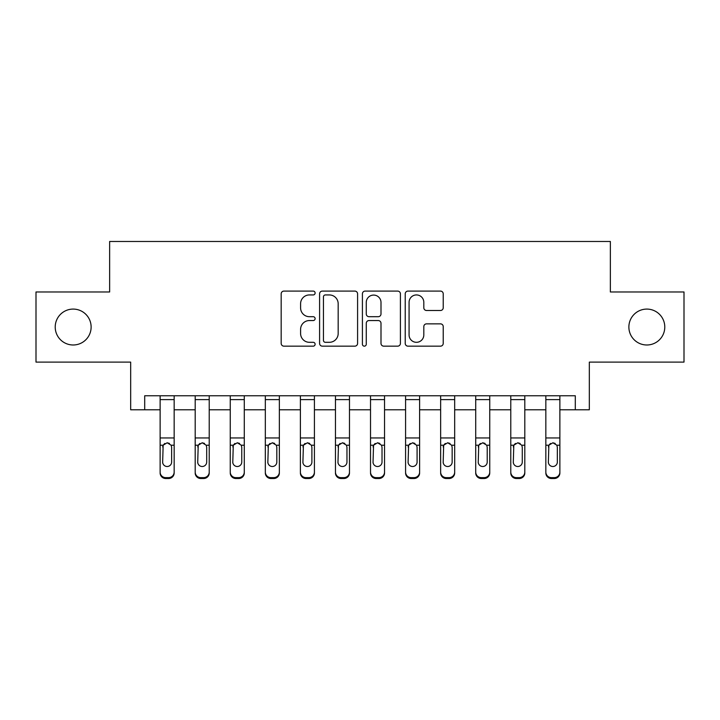 <?xml version="1.0" encoding="UTF-8"?>
<svg xmlns="http://www.w3.org/2000/svg" width="720" height="720" viewBox="0 0 720 720"><rect width="100%" height="100%" fill="white"/><g stroke="black" fill="none" stroke-linecap="round" stroke-linejoin="round"><path stroke-width="1.08" d="M315.117 293.013A1.926 1.926 0 0 0 313.191 291.087L283.932 291.087A2.754 2.754 0 0 0 281.178 293.841L281.178 343.404A2.754 2.754 0 0 0 283.932 346.158L313.191 346.158A1.926 1.926 0 0 0 315.117 344.232A1.926 1.926 0 0 0 313.191 342.306L309.402 342.306A8.811 8.811 0 0 1 300.591 333.495L300.591 329.364A8.811 8.811 0 0 1 309.402 320.553L313.191 320.553A1.926 1.926 0 0 0 315.117 318.627A1.926 1.926 0 0 0 313.191 316.692L309.402 316.692A8.811 8.811 0 0 1 300.591 307.881L300.591 303.759A8.811 8.811 0 0 1 309.402 294.939L313.191 294.939A1.926 1.926 0 0 0 315.117 293.013M628.875 327.042A17.955 17.955 0 0 0 646.83 344.988A17.955 17.955 0 0 0 664.785 327.042A17.955 17.955 0 0 0 646.83 309.087A17.955 17.955 0 0 0 628.875 327.042M55.215 327.042A17.955 17.955 0 0 0 73.17 344.988A17.955 17.955 0 0 0 91.125 327.042A17.955 17.955 0 0 0 73.17 309.087A17.955 17.955 0 0 0 55.215 327.042M440.469 310.5A2.754 2.754 0 0 0 443.223 307.746L443.223 293.841A2.754 2.754 0 0 0 440.469 291.087L407.979 291.087A2.754 2.754 0 0 0 405.225 293.841L405.225 343.404A2.754 2.754 0 0 0 407.979 346.158L440.469 346.158A2.754 2.754 0 0 0 443.223 343.404L443.223 326.61A2.754 2.754 0 0 0 440.469 323.856L426.564 323.856A2.754 2.754 0 0 0 423.81 326.61L423.81 334.935A7.362 7.362 0 0 1 416.448 342.306A7.362 7.362 0 0 1 409.077 334.935L409.077 302.31A7.362 7.362 0 0 1 416.448 294.939A7.362 7.362 0 0 1 423.81 302.31L423.81 307.746A2.754 2.754 0 0 0 426.564 310.5L440.469 310.5M144.702 409.788L144.702 395.766L575.298 395.766L575.298 409.788L589.329 409.788L589.329 362.106L684 362.106L684 291.978L610.362 291.978L610.362 241.479L109.638 241.479L109.638 291.978L36 291.978L36 362.106L130.671 362.106L130.671 409.788L160.128 409.788M357.588 293.841A2.754 2.754 0 0 0 354.834 291.087L322.344 291.087A2.754 2.754 0 0 0 319.59 293.841L319.59 343.404A2.754 2.754 0 0 0 322.344 346.158L354.834 346.158A2.754 2.754 0 0 0 357.588 343.404L357.588 293.841M365.166 291.087L397.656 291.087A2.754 2.754 0 0 1 400.41 293.841L400.41 343.404A2.754 2.754 0 0 1 397.656 346.158L383.751 346.158A2.754 2.754 0 0 1 380.997 343.404L380.997 323.307A2.754 2.754 0 0 0 378.243 320.553L369.018 320.553A2.754 2.754 0 0 0 366.264 323.307L366.264 344.232A1.926 1.926 0 0 1 364.338 346.158A1.926 1.926 0 0 1 362.412 344.232L362.412 293.841A2.754 2.754 0 0 1 365.166 291.087M174.159 409.788L195.192 409.788M209.223 409.788L230.256 409.788M244.287 409.788L265.329 409.788M279.351 409.788L300.393 409.788M314.415 409.788L335.457 409.788M349.479 409.788L370.521 409.788M384.543 409.788L405.585 409.788M419.607 409.788L440.649 409.788M454.671 409.788L475.713 409.788M489.744 409.788L510.777 409.788M524.808 409.788L545.841 409.788M559.872 409.788L575.298 409.788M325.377 294.939A1.926 1.926 0 0 0 323.451 296.874L323.451 340.38A1.926 1.926 0 0 0 325.377 342.306L329.364 342.306A8.811 8.811 0 0 0 338.175 333.495L338.175 303.759A8.811 8.811 0 0 0 329.364 294.939L325.377 294.939M380.997 302.445A7.362 7.362 0 0 0 373.626 295.083A7.362 7.362 0 0 0 366.264 302.445L366.264 313.938A2.754 2.754 0 0 0 369.018 316.692L378.243 316.692A2.754 2.754 0 0 0 380.997 313.938L380.997 302.445M160.128 395.766L160.128 472.077A5.607 5.562 -0 0 0 165.744 477.639L168.543 477.639A5.607 5.562 -0 0 0 174.159 472.077L174.159 472.95A5.607 5.562 180 0 1 168.543 478.521L168.543 477.639M171.63 462.051L171.63 447.282L171.63 462.051A4.491 4.455 180 0 1 167.139 466.506A4.491 4.455 180 0 0 171.63 462.051M162.657 462.933L162.657 462.051A4.491 4.455 180 0 0 167.139 466.506M164.799 443.43L163.152 445.212L162.657 446.931M169.488 443.43L167.139 442.773L171.135 445.212L171.63 447.282M174.159 395.766L174.159 472.077M165.744 477.639L165.744 478.521L168.543 478.521M165.744 478.521A5.607 5.562 180 0 1 160.128 472.95M160.128 445.212L163.152 445.212L162.657 462.051M163.152 445.212L167.139 442.773M195.192 446.094L195.192 472.077A5.607 5.562 0 0 0 200.808 477.639L203.607 477.639A5.607 5.562 0 0 0 209.223 472.077L209.223 472.95A5.607 5.562 180 0 1 203.607 478.521L203.607 477.639M206.694 462.051L206.694 447.282L206.694 462.051A4.491 4.455 180 0 1 202.212 466.506A4.491 4.455 180 0 0 206.694 462.051M197.721 462.933L197.721 462.051A4.491 4.455 180 0 0 202.212 466.506M199.863 443.43L198.216 445.212L197.721 446.931M204.552 443.43L202.212 442.773L206.199 445.212L206.694 447.282M230.256 446.094L230.256 472.077A5.607 5.562 0 0 0 235.872 477.639L238.671 477.639A5.607 5.562 0 0 0 244.287 472.077L244.287 472.95A5.607 5.562 180 0 1 238.671 478.521L238.671 477.639M241.758 462.051L241.758 447.282L241.758 462.051A4.491 4.455 180 0 1 237.276 466.506A4.491 4.455 180 0 0 241.758 462.051M232.785 462.933L232.785 462.051A4.491 4.455 180 0 0 237.276 466.506M234.927 443.43L233.28 445.212L232.785 446.931M239.616 443.43L237.276 442.773L241.263 445.212L241.758 447.282M265.329 446.094L265.329 472.077A5.607 5.562 0 0 0 270.936 477.639L273.744 477.639A5.607 5.562 0 0 0 279.351 472.077L279.351 472.95A5.607 5.562 180 0 1 273.744 478.521L273.744 477.639M276.822 462.051L276.822 447.282L276.822 462.051A4.491 4.455 180 0 1 272.34 466.506A4.491 4.455 180 0 0 276.822 462.051M267.849 462.933L267.849 462.051A4.491 4.455 180 0 0 272.34 466.506M270 443.43L268.344 445.212L267.849 446.931M274.68 443.43L272.34 442.773L276.327 445.212L276.822 447.282M209.223 395.766L209.223 472.077M195.192 395.766L195.192 472.077M200.808 477.639L200.808 478.521L203.607 478.521M200.808 478.521A5.607 5.562 180 0 1 195.192 472.95M195.192 445.212L198.216 445.212L197.721 462.051M198.216 445.212L202.212 442.773M244.287 395.766L244.287 472.077M230.256 395.766L230.256 472.077M235.872 477.639L235.872 478.521L238.671 478.521M235.872 478.521A5.607 5.562 180 0 1 230.256 472.95M230.256 445.212L233.28 445.212L232.785 462.051M233.28 445.212L237.276 442.773M279.351 395.766L279.351 472.077M265.329 395.766L265.329 472.077M270.936 477.639L270.936 478.521L273.744 478.521M270.936 478.521A5.607 5.562 180 0 1 265.329 472.95M265.329 445.212L268.344 445.212L267.849 462.051M268.344 445.212L272.34 442.773M300.393 446.094L300.393 472.077A5.607 5.562 0 0 0 306 477.639L308.808 477.639A5.607 5.562 0 0 0 314.415 472.077L314.415 472.95A5.607 5.562 180 0 1 308.808 478.521L308.808 477.639M311.895 462.051L311.895 447.282L311.895 462.051A4.491 4.455 180 0 1 307.404 466.506A4.491 4.455 180 0 0 311.895 462.051M302.913 462.933L302.913 462.051A4.491 4.455 180 0 0 307.404 466.506M305.064 443.43L303.408 445.212L302.913 446.931M309.744 443.43L307.404 442.773L311.391 445.212L311.895 447.282M314.415 395.766L314.415 472.077M300.393 395.766L300.393 472.077M306 477.639L306 478.521L308.808 478.521M306 478.521A5.607 5.562 180 0 1 300.393 472.95M300.393 445.212L303.408 445.212L302.913 462.051M303.408 445.212L307.404 442.773M335.457 446.094L335.457 472.077A5.607 5.562 0 0 0 341.064 477.639L343.872 477.639A5.607 5.562 0 0 0 349.479 472.077L349.479 472.95A5.607 5.562 180 0 1 343.872 478.521L343.872 477.639M346.959 462.051L346.959 447.282L346.959 462.051A4.491 4.455 180 0 1 342.468 466.506A4.491 4.455 180 0 0 346.959 462.051M337.977 462.933L337.977 462.051A4.491 4.455 180 0 0 342.468 466.506M340.128 443.43L338.472 445.212L337.977 446.931M344.808 443.43L342.468 442.773L346.455 445.212L346.959 447.282M370.521 446.094L370.521 472.077A5.607 5.562 0 0 0 376.128 477.639L378.936 477.639A5.607 5.562 0 0 0 384.543 472.077L384.543 472.95A5.607 5.562 180 0 1 378.936 478.521L378.936 477.639M382.023 462.051L382.023 447.282L382.023 462.051A4.491 4.455 180 0 1 377.532 466.506A4.491 4.455 180 0 0 382.023 462.051M373.041 462.933L373.041 462.051A4.491 4.455 180 0 0 377.532 466.506M375.192 443.43L373.545 445.212L373.041 446.931M379.872 443.43L377.532 442.773L381.528 445.212L382.023 447.282M405.585 446.094L405.585 472.077A5.607 5.562 0 0 0 411.192 477.639L414 477.639A5.607 5.562 0 0 0 419.607 472.077L419.607 472.95A5.607 5.562 180 0 1 414 478.521L414 477.639M417.087 462.051L417.087 447.282L417.087 462.051A4.491 4.455 180 0 1 412.596 466.506A4.491 4.455 180 0 0 417.087 462.051M408.105 462.933L408.105 462.051A4.491 4.455 180 0 0 412.596 466.506M410.256 443.43L408.609 445.212L408.105 446.931M414.936 443.43L412.596 442.773L416.592 445.212L417.087 447.282M440.649 446.094L440.649 472.077A5.607 5.562 0 0 0 446.256 477.639L449.064 477.639A5.607 5.562 0 0 0 454.671 472.077L454.671 472.95A5.607 5.562 180 0 1 449.064 478.521L449.064 477.639M452.151 462.051L452.151 447.282L452.151 462.051A4.491 4.455 180 0 1 447.66 466.506A4.491 4.455 180 0 0 452.151 462.051M443.178 462.933L443.178 462.051A4.491 4.455 180 0 0 447.66 466.506M445.32 443.43L443.673 445.212L443.178 446.931M450 443.43L447.66 442.773L451.656 445.212L452.151 447.282M475.713 446.094L475.713 472.077A5.607 5.562 0 0 0 481.329 477.639L484.128 477.639A5.607 5.562 0 0 0 489.744 472.077L489.744 472.95A5.607 5.562 180 0 1 484.128 478.521L484.128 477.639M487.215 462.051L487.215 447.282L487.215 462.051A4.491 4.455 180 0 1 482.724 466.506A4.491 4.455 180 0 0 487.215 462.051M478.242 462.933L478.242 462.051A4.491 4.455 180 0 0 482.724 466.506M480.384 443.43L478.737 445.212L478.242 446.931M485.073 443.43L482.724 442.773L486.72 445.212L487.215 447.282M349.479 395.766L349.479 472.077M335.457 395.766L335.457 472.077M341.064 477.639L341.064 478.521L343.872 478.521M341.064 478.521A5.607 5.562 180 0 1 335.457 472.95M335.457 445.212L338.472 445.212L337.977 462.051M338.472 445.212L342.468 442.773M384.543 395.766L384.543 472.077M370.521 395.766L370.521 472.077M376.128 477.639L376.128 478.521L378.936 478.521M376.128 478.521A5.607 5.562 180 0 1 370.521 472.95M370.521 445.212L373.545 445.212L373.041 462.051M373.545 445.212L377.532 442.773M419.607 395.766L419.607 472.077M405.585 395.766L405.585 472.077M411.192 477.639L411.192 478.521L414 478.521M411.192 478.521A5.607 5.562 180 0 1 405.585 472.95M405.585 445.212L408.609 445.212L408.105 462.051M408.609 445.212L412.596 442.773M454.671 395.766L454.671 472.077M440.649 395.766L440.649 472.077M446.256 477.639L446.256 478.521L449.064 478.521M446.256 478.521A5.607 5.562 180 0 1 440.649 472.95M440.649 445.212L443.673 445.212L443.178 462.051M443.673 445.212L447.66 442.773M489.744 395.766L489.744 472.077M475.713 395.766L475.713 472.077M481.329 477.639L481.329 478.521L484.128 478.521M481.329 478.521A5.607 5.562 180 0 1 475.713 472.95M475.713 445.212L478.737 445.212L478.242 462.051M478.737 445.212L482.724 442.773M510.777 446.094L510.777 472.077A5.607 5.562 0 0 0 516.393 477.639L519.192 477.639A5.607 5.562 0 0 0 524.808 472.077L524.808 472.95A5.607 5.562 180 0 1 519.192 478.521L519.192 477.639M522.279 462.051L522.279 447.282L522.279 462.051A4.491 4.455 180 0 1 517.788 466.506A4.491 4.455 180 0 0 522.279 462.051M513.306 462.933L513.306 462.051A4.491 4.455 180 0 0 517.788 466.506M515.448 443.43L513.801 445.212L513.306 446.931M520.137 443.43L517.788 442.773L521.784 445.212L522.279 447.282M524.808 395.766L524.808 472.077M510.777 395.766L510.777 472.077M516.393 477.639L516.393 478.521L519.192 478.521M516.393 478.521A5.607 5.562 180 0 1 510.777 472.95M510.777 445.212L513.801 445.212L513.306 462.051M513.801 445.212L517.788 442.773M545.841 446.094L545.841 472.077A5.607 5.562 0 0 0 551.457 477.639L554.256 477.639A5.607 5.562 0 0 0 559.872 472.077L559.872 472.95A5.607 5.562 180 0 1 554.256 478.521L554.256 477.639M557.343 462.051L557.343 447.282L557.343 462.051A4.491 4.455 180 0 1 552.861 466.506A4.491 4.455 180 0 0 557.343 462.051M548.37 462.933L548.37 462.051A4.491 4.455 180 0 0 552.861 466.506M550.512 443.43L548.865 445.212L548.37 446.931M555.201 443.43L552.861 442.773L556.848 445.212L557.343 447.282M559.872 395.766L559.872 472.077M545.841 395.766L545.841 472.077M551.457 477.639L551.457 478.521L554.256 478.521M551.457 478.521A5.607 5.562 180 0 1 545.841 472.95M545.841 445.212L548.865 445.212L548.37 462.051M548.865 445.212L552.861 442.773M171.135 445.212L174.159 445.212M160.128 437.958L174.159 437.958M160.128 399.609L174.159 399.609M206.199 445.212L209.223 445.212M195.192 437.958L209.223 437.958M195.192 399.609L209.223 399.609M241.263 445.212L244.287 445.212M230.256 437.958L244.287 437.958M230.256 399.609L244.287 399.609M276.327 445.212L279.351 445.212M265.329 437.958L279.351 437.958M265.329 399.609L279.351 399.609M311.391 445.212L314.415 445.212M300.393 437.958L314.415 437.958M300.393 399.609L314.415 399.609M346.455 445.212L349.479 445.212M335.457 437.958L349.479 437.958M335.457 399.609L349.479 399.609M381.528 445.212L384.543 445.212M370.521 437.958L384.543 437.958M370.521 399.609L384.543 399.609M416.592 445.212L419.607 445.212M405.585 437.958L419.607 437.958M405.585 399.609L419.607 399.609M451.656 445.212L454.671 445.212M440.649 437.958L454.671 437.958M440.649 399.609L454.671 399.609M486.72 445.212L489.744 445.212M475.713 437.958L489.744 437.958M475.713 399.609L489.744 399.609M521.784 445.212L524.808 445.212M510.777 437.958L524.808 437.958M510.777 399.609L524.808 399.609M556.848 445.212L559.872 445.212M545.841 437.958L559.872 437.958M545.841 399.609L559.872 399.609"/></g></svg>
